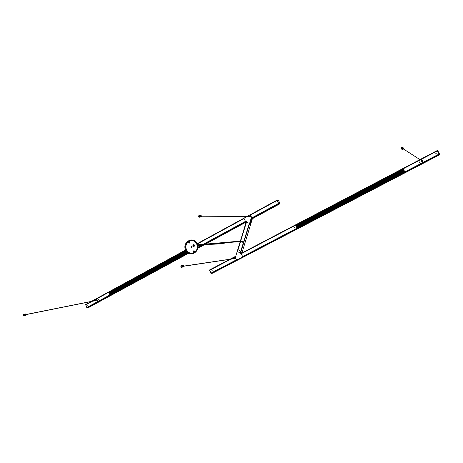 <?xml version="1.0" encoding="UTF-8"?>
<svg xmlns="http://www.w3.org/2000/svg" width="463" height="463" viewBox="0 0 463 463"><rect width="100%" height="100%" fill="white"/><g stroke="black" fill="none" stroke-linecap="round" stroke-linejoin="round"><path stroke-width="0.69" d="M193.488 245.448L193.216 245.251L192.921 245.755L193.187 245.951L193.488 245.448M192.932 245.784L193.696 246.461L194.437 245.095L193.771 244.643L192.903 245.471M193.69 244.643L192.996 245.326M193.048 245.905L193.852 246.455M189.326 242.357L189.002 242.653L189.332 242.722L189.344 242.392L188.887 242.687L189.332 242.722M194.147 251.478L193.789 251.461L194.119 251.166M193.673 251.496L194.136 251.201L193.673 251.496M192.104 246.605L191.636 246.293L191.115 247.248L191.589 247.566L192.104 246.605M191.589 246.293L191.19 247.242L191.705 247.555M185.952 250.425C181.537 242.953 192.724 235.615 196.688 243.463C201.145 251.033 189.818 258.273 185.952 250.425M196.839 243.393C201.388 251.108 189.836 258.499 185.889 250.489C181.386 242.872 192.793 235.383 196.839 243.393M189.303 242.34L188.985 242.618M193.841 251.525L194.171 251.316M189.054 242.716L189.384 242.502M194.176 244.834L193.615 245.216L194.257 244.858M194.367 246.148L193.69 245.905L194.298 246.183M250.176 214.786L250.755 216.001L250.176 214.786L243.937 218.189L245.593 221.661L246.42 221.216L246.403 222.252L240.667 241.061M240.204 241.674L237.16 251.641L240.598 252.902L241.975 252.723L252.387 218.698L253.186 218.27L251.849 218.27L251.166 216.863L251.831 218.252L253.348 218.177L252.017 218.183L278.697 203.697L279.907 203.772L278.697 203.697L276.984 200.184L250.524 214.954M240.378 241.073L246.137 222.159L240.39 241.073L246.142 222.159L249.615 223.374L250.958 223.34M240.691 241.055L246.42 222.257L240.691 241.055L246.432 222.263L249.598 223.369L240.575 252.896M240.343 252.81L249.36 223.282L240.297 252.792M240.459 241.663L237.438 251.739L240.511 241.657M239.435 250.425L239.55 250.043L239.435 250.425M242.224 242.178L241.657 241.588L242.143 242.207L241.935 241.345M241.721 241.582L242.172 242.19M242.12 242.427L242.502 241.316L242.166 240.963M241.97 242.184L241.698 241.588M236.616 260.119L238.011 259.899L236.448 260.206L235.91 258.632L236.61 260.119L242.78 256.901L241.136 253.406L240.309 253.834L249.626 223.374L250.292 223.357L251.716 218.704L253.186 218.27L280.069 203.685L278.697 203.697L277.146 200.097L250.471 214.954M249.615 223.374L251.044 218.704L251.843 218.27L252.514 218.27L251.716 218.704L252.387 218.698M251.044 218.704L251.716 218.704L250.292 223.357L250.969 223.34L241.975 252.723L240.592 252.902L237.154 251.641L235.754 256.224L234.972 256.635L235.609 257.989L234.978 256.652L230.117 259.205M241.101 253.417L241.287 252.81L241.101 253.417M242.768 256.884L423.072 162.802L422.279 161.298L422.95 162.525L439.098 154.092L422.933 162.536L423.373 163.236L422.875 162.93L242.786 256.896L244.157 256.693L242.768 256.884L422.725 162.64L422.019 161.298L422.864 162.907L422.725 162.64L242.658 256.635L422.736 162.658M237.311 260.009L243.469 256.797L237.311 260.009M238.011 259.899L439.659 154.746L439.254 154.382L439.85 154.642L439.242 154.358L423.084 162.82L423.576 163.132L439.85 154.642L437.83 150.84L437.222 150.556L437.373 150.845L421.243 159.33L437.385 150.869L439.086 154.069L422.922 162.513M278.57 203.431L252.005 218.166L251.299 216.69L251.866 217.882L278.547 203.39L277.117 200.456L250.483 214.977L277.117 200.456M278.57 203.448L251.831 218.252M276.133 202.858L275.774 203.049L276.133 202.858M250.72 216.962L251.154 216.875L250.483 214.977M250.813 216.001L250.35 214.693L277.14 200.08L278.356 200.172L280.069 203.685L253.18 218.27M250.182 214.803L277.146 200.097M211.03 273.147L236.321 259.946L236.448 260.206L211.151 273.401L236.321 259.946L211.024 273.124L209.687 270.247L230.742 259.211L209.751 270.213L209.56 269.964L211.134 273.39L212.65 273.124L211.006 273.483L212.5 273.199M230.927 259.083L234.972 256.635L230.065 259.211L234.81 256.722M209.751 270.213L230.73 259.211M211.915 270.867L212.245 270.693L211.915 270.867M231.049 259.066L234.949 257.023L235.401 257.984L234.816 256.739M229.851 259.344L209.415 270.062L210.989 273.465L236.437 260.189L235.789 258.817L236.304 259.905L211.006 273.106L236.309 259.922M243.937 218.189L197.035 243.775L243.937 218.189L244.065 218.449L197.151 244.03M109.939 295L108.678 292.298L185.773 250.269L96.518 298.93L97.033 300.134L96.582 298.895M97.693 301.644L187.787 252.729L97.664 301.963L99.586 301.569L97.797 301.888L99.719 301.494L188.626 253.273L99.586 301.569L97.554 301.72L87.003 307.745L85.626 304.55L86.865 307.802L88.838 307.397M245.471 221.407L204.397 244.007M197.169 244.07L244.082 218.49L245.465 221.383M97.085 300.261L97.757 301.61M187.7 252.665L109.899 294.914L108.788 292.367L109.997 294.966M185.802 250.321L108.764 292.327L185.842 250.402M185.825 250.373L108.811 292.361M185.871 250.454L108.805 292.431M185.889 250.489L108.84 292.489M185.912 250.535L108.88 292.523M185.935 250.57L108.874 292.57M185.958 250.616L108.898 292.639L185.976 250.651M186.004 250.697L108.921 292.691M186.022 250.726L108.944 292.726M186.051 250.772L108.984 292.766M186.074 250.807L108.979 292.807M186.103 250.853L109.019 292.847M186.12 250.888L109.013 292.888M186.149 250.934L109.054 292.929M186.172 250.963L109.048 292.969M186.201 251.01L109.089 293.01M186.219 251.044L109.083 293.05M186.253 251.091L109.129 293.091M186.271 251.12L109.118 293.131M186.305 251.166L109.164 293.172M186.329 251.195L109.158 293.212M186.357 251.241L109.199 293.253M186.381 251.27L109.193 293.293M186.41 251.316L109.233 293.334M186.433 251.351L109.227 293.374M186.467 251.392L109.268 293.432M186.491 251.421L109.262 293.473M186.525 251.467L109.303 293.496M186.548 251.496L109.297 293.536M186.583 251.542L109.337 293.577M186.606 251.571L109.332 293.617M186.641 251.612L109.349 293.669M186.664 251.646L109.366 293.698M186.699 251.687L109.407 293.739M186.728 251.716L109.407 293.762M186.763 251.756L109.43 293.855L186.786 251.791M186.826 251.831L109.447 293.901M186.849 251.86L109.476 293.941M186.89 251.901L109.488 293.993M186.913 251.93L109.523 294.034M186.954 251.97L109.552 294.063M186.983 251.999L109.546 294.103M187.017 252.04L109.586 294.144M187.046 252.069L109.581 294.167M187.087 252.109L109.604 294.254L187.116 252.138M187.156 252.179L109.627 294.3M187.185 252.208L109.662 294.358M187.226 252.248L109.69 294.387M187.255 252.277L109.685 294.427M187.295 252.312L109.725 294.468M187.324 252.341L109.719 294.509M187.365 252.381L109.76 294.549M187.399 252.404L109.76 294.578M187.44 252.445L109.8 294.63M187.474 252.474L109.795 294.671M187.515 252.509L109.835 294.711M187.55 252.538L109.829 294.752M187.59 252.572L109.87 294.792M187.625 252.601L109.864 294.833M187.671 252.636L109.905 294.873M185.761 250.24L108.764 292.327M404.87 171.935L422.713 162.617L404.87 171.935L403.232 168.792L420.207 159.891L241.327 253.66L241.136 253.406L419.854 159.666L241.136 253.406M421.029 159.417L420.879 159.127L419.958 159.613L420.884 159.145L421.457 160.239L421.041 159.44L420.311 159.839M294.578 227.622L294.213 227.813L294.578 227.622M295.585 225.209L241.269 253.689L295.585 225.209L241.269 253.689L242.653 256.612L297.107 228.213L295.637 225.209M404.801 171.993L297.177 228.178L295.678 225.296L297.101 228.097M419.866 162.079L419.443 162.299L419.866 162.079M297.101 228.103L404.731 171.912L403.14 168.833L420.19 159.88L241.321 253.66M404.656 171.698L404.83 171.987M297.096 228.056L404.656 171.709L297.014 227.923M297.061 228.01L404.685 171.819M297.049 227.97L404.668 171.773M297.009 227.877L404.616 171.68M296.974 227.831L404.587 171.628M296.962 227.79L404.569 171.588M296.87 227.761L404.535 171.536M296.922 227.698L404.517 171.489M296.881 227.651L404.488 171.443M296.812 227.634L404.471 171.397M296.789 227.593L404.436 171.345M296.835 227.518L404.43 171.298M296.795 227.472L404.39 171.252M296.789 227.426L404.373 171.206M296.708 227.42L404.338 171.16M296.679 227.368L404.326 171.113M296.656 227.321L404.292 171.061M296.633 227.269L404.274 171.021M296.667 227.206L404.24 170.969M296.656 227.159L404.228 170.928M296.621 227.113L404.193 170.876M296.615 227.067L404.176 170.83M296.575 227.026L404.147 170.783M296.569 226.98L404.216 170.673M296.476 226.951L404.095 170.685M296.528 226.887L404.077 170.644M296.442 226.876L404.147 170.54M296.482 226.801L404.031 170.546M296.389 226.772L403.996 170.5M296.43 226.702L403.985 170.436M296.401 226.667L403.95 170.401M296.395 226.621L403.933 170.361M296.303 226.598L403.996 170.251M296.279 226.546L403.881 170.268M296.314 226.488L403.852 170.216M296.308 226.442L403.834 170.17M296.274 226.395L403.8 170.124M296.262 226.355L403.782 170.054M296.227 226.309L403.753 170.025M296.222 226.262L403.736 169.985M296.181 226.216L403.701 169.933M296.175 226.175L403.684 169.886M296.141 226.129L403.655 169.84M296.135 226.083L403.638 169.794M296.094 226.037L403.603 169.742M296.089 225.996L403.586 169.701M296.054 225.95L403.557 169.649M296.042 225.903L403.539 169.608M296.007 225.857L403.505 169.556M296.002 225.817L403.487 169.51M295.967 225.77L403.458 169.464M295.955 225.724L403.441 169.417M295.921 225.678L403.406 169.365M295.915 225.637L403.389 169.325M295.874 225.591L403.36 169.273M295.799 225.562L403.342 169.232M295.782 225.527L403.308 169.18M295.816 225.446L403.209 168.949L404.743 171.866M295.741 225.446L403.261 169.088M295.724 225.406L403.244 169.041M403.198 168.949L295.747 225.319L403.244 168.983M295.735 225.278L403.163 168.897M295.701 225.232L403.14 168.839M403.14 168.833L295.695 225.163L403.14 168.833M297.223 228.155L404.795 171.981M297.153 228.161L404.731 171.912M92.195 301.239L96.269 298.745L91.448 301.39M85.805 304.776L91.188 301.535M92.004 301.367L85.736 304.787L86.969 307.473M92.386 301.205L96.379 299.023L96.779 299.943L96.402 298.67M97.103 300.365L97.786 301.87L86.865 307.802L97.664 301.963L97.062 300.597L97.531 301.685L86.876 307.473M419.953 159.613L421.081 159.023L421.232 159.307M422.933 162.536L439.098 154.098L439.242 154.358L437.413 150.458L421.081 159.023L437.222 150.556L421.087 159.041L421.706 160.21L421.243 159.33L437.385 150.863M436.187 153.537L435.758 153.762L436.187 153.537M244.151 256.699L423.576 163.132L423.072 162.802L439.433 154.26L437.419 150.475M96.773 300.811L96.298 300.909L96.952 300.742L96.559 299.978M95.691 300.805L95.615 300.383M94.66 300.84L95.876 300.985L95.638 300.14L94.886 300.429L95.673 300.36M95.829 301.008L95.667 300.14M94.811 301.025L95.164 300.84L94.869 300.441L95.361 300.331L94.857 300.435L95.372 300.331M95.581 300.418L95.065 300.516L95.656 300.551L95.158 300.857L95.731 300.805M95.592 300.446L95.083 300.533M95.656 300.747L95.147 300.857L95.65 300.759M95.06 300.996L95.563 300.898M95.471 300.944L94.961 301.037L95.471 300.944M94.846 300.435L95.343 300.337M95.031 301.025L95.528 300.927L95.031 301.025M95.089 300.967L95.586 300.881M95.627 300.823L95.123 300.915L95.609 300.852M95.135 300.915L95.633 300.817L95.135 300.909M95.141 300.904L95.644 300.788L95.147 300.881M95.164 300.84L95.667 300.707M95.667 300.649L95.164 300.736L95.662 300.678M95.164 300.747L95.662 300.62M95.662 300.591L95.158 300.713M95.164 300.672L95.662 300.574L95.164 300.684M95.147 300.649L95.656 300.568M95.152 300.643L95.65 300.533L95.141 300.626M95.141 300.614L95.627 300.487L95.123 300.597M95.106 300.562L95.609 300.475M95.112 300.556L95.609 300.458L95.106 300.551M95.077 300.516L95.563 300.4L95.048 300.487M95.025 300.475L95.528 300.371L95.019 300.47M94.99 300.452L95.5 300.36M94.927 300.441L95.407 300.331L94.903 300.429M23.717 314.759L23.856 315.262L23.717 314.759M23.862 314.747L23.949 315.216M24.041 315.795L24.267 315.725C24.823 314.973 24.684 314.452 23.85 314.151L23.74 314.174M24.134 315.754C24.684 315.002 24.545 314.475 23.711 314.18L23.509 314.244C22.953 314.996 23.098 315.523 23.931 315.824L24.134 315.754M25.534 314.007L25.772 315.262M25.737 313.949L26.055 313.955L25.974 315.234M25.378 314.151L25.922 313.983L25.87 315.262L24.47 315.54M250.286 215.995L249.846 216.134M249.314 216.522L250.182 216.736L250.188 216.221L249.893 216.285L250.234 216.672L249.864 216.69L250.263 216.591M249.841 216.823L250.385 216.916L250.211 215.989M250.205 216.968L250.321 215.995M249.916 216.591L249.626 216.14L249.985 216.134M250.014 216.14L249.661 216.146M249.719 216.146L250.061 216.152M250.072 216.152L249.719 216.157M250.095 216.163L249.748 216.169L250.095 216.163M250.188 216.221L249.783 216.175M250.147 216.765L249.777 216.777L250.147 216.765M250.061 216.806L249.713 216.794M249.679 216.817L250.032 216.811M249.997 216.823L249.65 216.817M249.974 216.823L249.482 216.788M249.679 216.806L250.032 216.817M249.76 216.788L250.107 216.788M249.927 216.591L250.275 216.591M249.939 216.562L250.28 216.539L249.945 216.499M249.939 216.493L250.28 216.493L249.945 216.47M249.939 216.464L250.28 216.464L249.945 216.441M249.933 216.412L250.28 216.441M249.939 216.4L250.28 216.389L249.927 216.383M249.922 216.348L250.269 216.348L249.922 216.343M249.898 216.296L250.246 216.302M249.823 216.209L250.17 216.209M249.812 216.198L250.159 216.198M249.707 216.146L250.037 216.14M199.275 216.007L199.524 216.539L199.275 216.007M199.466 215.984L199.466 216.562M199.449 217.205L199.889 217.106C200.554 216.4 200.473 215.816 199.646 215.359L199.455 215.347M199.79 217.106C200.456 216.4 200.375 215.816 199.547 215.359L199.015 215.445C198.349 216.157 198.43 216.736 199.264 217.193L199.79 217.106M200.867 215.538L201.121 216.944L200.641 216.997M201.029 215.55L201.092 215.567C201.793 216.198 201.718 216.684 200.867 217.02M200.028 215.544L200.994 215.561C201.706 216.244 201.608 216.725 200.705 217.014L200.022 217.014M421.48 161.292L422.221 161.35L422.088 160.412M421.324 161.217L421.909 161.246L422.042 160.36M421.081 160.464L421.116 160.985L421.88 161.228L422.152 160.522L421.787 160.383M422.412 160.696L421.972 160.302M421.035 160.702L421.527 161.078M402.179 148.571L402.509 148.102M402.034 147.94L401.867 148.38L402.341 148.53L402.503 148.091L402.034 147.94M402.411 147.963L402.011 148.536M401.595 149.138L402.706 149.179L403.221 147.813L402.833 147.361M402.665 149.155L403.18 147.784L401.705 147.315L401.201 148.698L402.665 149.155M403.29 148.079L403.123 149.323L402.266 149.312L403.528 148.229L402.509 149.41M403.256 147.894L403.568 148.258M402.359 147.946L401.977 148.507M235.21 258.973L235.754 258.846L235.366 257.989M233.873 258.742L234.845 258.782L234.7 258.313L234.394 258.412L234.828 258.724L234.457 258.794L234.81 258.742M234.475 258.944L234.949 259.002L234.729 258.076L234.376 258.273M234.851 259.037L234.712 258.076M234.434 258.84L234.793 258.788L234.133 258.308L234.637 258.285M234.452 258.811L234.782 258.794M234.394 258.892L234.758 258.834M234.637 258.915L234.255 258.979M234.122 258.313L234.475 258.261M234.44 258.834L234.799 258.782M234.469 258.765L234.834 258.695L234.463 258.742M234.834 258.661L234.469 258.736L234.839 258.69M234.839 258.638L234.475 258.707L234.845 258.661M234.839 258.609L234.475 258.684L234.845 258.632M234.486 258.661L234.845 258.603M234.845 258.574L234.475 258.638L234.845 258.551M234.469 258.574L234.834 258.545M234.475 258.568L234.834 258.504L234.457 258.545M234.463 258.539L234.828 258.476L234.446 258.516M234.446 258.487L234.816 258.452M234.428 258.458L234.793 258.429M234.4 258.418L234.747 258.354L234.382 258.4M234.729 258.337L234.359 258.395L234.735 258.342M234.359 258.383L234.724 258.331L234.353 258.377M234.301 258.342L234.672 258.296M181.693 266.19L181.774 266.757M181.855 267.382L182.15 267.296C182.827 266.509 182.688 265.924 181.745 265.548L181.589 265.565M182.046 267.313C182.723 266.52 182.59 265.941 181.641 265.565L181.288 265.652C180.611 266.445 180.749 267.029 181.699 267.4L182.046 267.313M183.088 265.531L183.441 266.925L182.376 267.116M183.221 265.519L183.417 265.548C184.083 266.115 184.042 266.595 183.302 266.977M182.162 265.669L183.313 265.565C183.985 266.156 183.938 266.63 183.169 266.995M188.013 252.896L97.797 301.888L188.036 252.908M242.479 241.119C238.734 241.35 229.249 241.767 221.8 243.121C213.796 244.204 208.842 243.33 197.498 245.02M193.279 245.94L194.506 245.83M197.603 245.471L209.398 244.296C211.232 244.383 220 244.024 224.306 243.173C230.765 242.074 239.55 241.75 242.218 241.547L242.369 241.512M189.685 242.224C189.002 241.75 188.69 241.958 188.742 242.838C189.425 243.306 189.737 243.104 189.685 242.224M189.714 242.207C188.997 241.715 188.667 241.929 188.725 242.849C189.442 243.347 189.772 243.133 189.714 242.207M193.528 251.641C193.476 250.761 193.789 250.558 194.477 251.033C194.529 251.913 194.211 252.121 193.528 251.641M194.506 251.015C193.783 250.518 193.453 250.732 193.511 251.658C194.228 252.156 194.558 251.941 194.506 251.015M186.757 250.072C182.746 243.295 192.903 236.639 196.497 243.764C200.537 250.622 190.27 257.196 186.757 250.072M186.612 250.147C182.509 243.214 192.903 236.402 196.578 243.688C200.71 250.709 190.206 257.44 186.612 250.147M193.638 251.403L194.136 251.195M193.818 245.199L193.216 245.251M194.448 245.112L193.806 245.199M240.349 252.815L249.372 223.288M242.323 242.108L242.444 241.698M242.282 242.143L242.433 241.64L242.276 242.143M240.644 241.061L246.38 222.246M240.523 241.657L237.45 251.745M239.724 250.321L239.261 250.147L239.724 250.321M241.483 241.599L242.184 242.386C242.815 241.79 242.716 241.385 241.894 241.177M242.19 241.142L242.207 242.415L241.46 241.599L242.027 242.433M242.213 242.178L241.9 241.57L242.213 242.178M251.889 217.917L278.564 203.436L251.889 217.917M250.46 214.936L277.094 200.415M251.884 217.899L278.552 203.413M250.489 214.994L277.123 200.467M275.838 202.713L276.07 203.193L275.838 202.713M237.843 259.986L212.65 273.124L237.843 259.986M229.804 259.349L209.56 269.964L229.804 259.349M234.92 256.965L230.863 259.095M230.603 259.228L209.664 270.207M230.667 259.222L209.681 270.224M231.002 259.072L234.944 257.006L230.991 259.072M236.327 259.963L211.035 273.164M230.788 259.205L209.693 270.265M212.187 271.011L211.973 270.548L212.187 271.011M96.408 298.67L185.651 250.003M197.041 243.793L243.943 218.206M197.66 248.376L204.496 244.667L197.66 248.376M206 243.851L246.16 222.072L206.006 243.851M197.753 247.636L202.898 244.84M204.449 244.001L245.598 221.661M197.753 247.607L202.84 244.846M97.693 301.662L187.799 252.74M197.77 247.323L202.198 244.921M203.766 244.07L245.477 221.418M197.77 247.306L202.157 244.927L197.77 247.306M96.495 298.895L185.75 250.223M197.14 244.013L244.053 218.432M244.07 218.472L197.163 244.053L244.07 218.472M203.662 244.082L245.459 221.383L203.604 244.088M202.036 244.939L197.77 247.254M202.094 244.933L197.77 247.283M108.678 292.315L96.518 298.948M109.847 294.995L97.67 301.61M109.864 295.012L97.687 301.627M98.683 299.683L98.492 299.248L98.683 299.683M187.77 252.711L109.957 294.966L187.775 252.717M419.872 159.677L241.136 253.423M421.012 159.394L420.242 159.799M420.144 159.851L241.246 253.649M421.023 159.417L420.265 159.81M420.167 159.868L241.264 253.666M242.635 256.595L297.043 228.195L242.653 256.612M294.277 227.472L294.514 227.958L294.277 227.472M404.859 171.912L422.702 162.6M419.519 161.928L419.791 162.444L419.519 161.928M99.58 301.569L88.96 307.328L99.586 301.569M91.142 301.54L85.632 304.55L91.142 301.54M91.934 301.384L85.719 304.776M96.368 298.988L92.264 301.228M97.554 301.737L86.899 307.525L97.548 301.726M92.12 301.344L85.742 304.828M96.373 299.011L92.334 301.21L96.373 299.011M92.073 301.355L85.742 304.81L92.073 301.355M97.543 301.702L86.894 307.484M87.872 305.563L87.686 305.134L87.872 305.563M422.939 162.554L439.109 154.11M421.22 159.284L437.361 150.822M422.904 162.49L439.074 154.052M421.249 159.347L437.385 150.869M435.833 153.392L436.111 153.907L435.833 153.392M242.247 240.957L197.435 244.8M194.153 246.194L193.679 245.905M193.615 245.216L194.223 244.834M230.736 259.211L209.687 270.247M236.321 259.94L211.087 273.112M185.779 250.275L108.776 292.257M242.71 256.606L297.107 228.213M403.227 168.775L420.19 159.88M404.899 171.947L422.725 162.64M422.939 162.525L439.098 154.092M96.674 299.943L95.772 300.122M96.298 300.909L95.934 300.985M94.956 300.684L26.432 314.423M94.973 300.771L26.455 314.522M25.835 313.926L24.232 314.244M250.969 216.001L250.344 216.001M249.696 216.429L201.59 216.227M421.527 160.626L403.51 149.017M235.482 257.972L234.828 258.07M234.232 258.591L183.886 266.092M234.243 258.684L183.904 266.208"/></g></svg>
